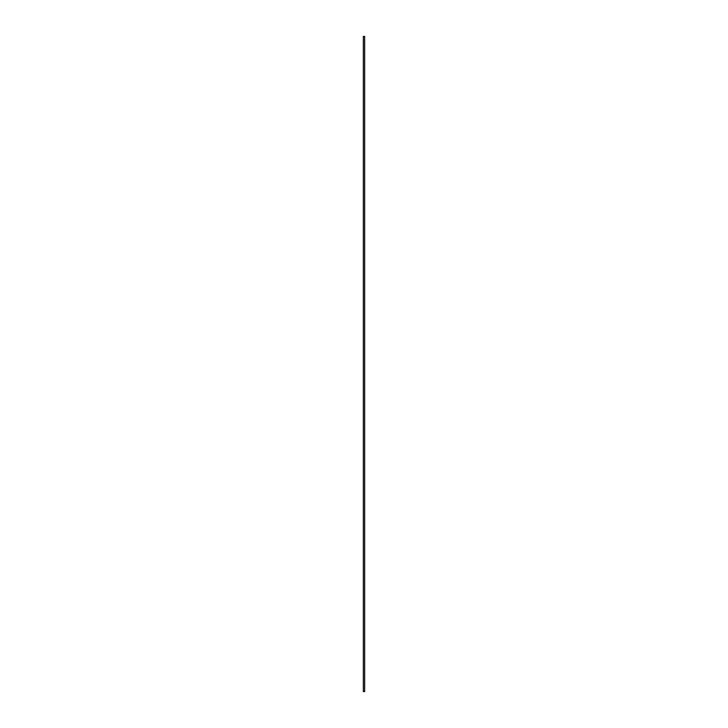 <?xml version="1.0" encoding="UTF-8"?>
<svg xmlns="http://www.w3.org/2000/svg" width="728" height="728" viewBox="0 0 728 728"><rect width="100%" height="100%" fill="white"/><g stroke="black" fill="none" stroke-linecap="round" stroke-linejoin="round"><path stroke-width="1.09" d="M364.655 363.873L364.655 36.4L363.345 36.4L363.345 691.6L364.655 691.6L364.655 363.845L364.655 691.6L363.354 691.6L363.345 36.4L364.646 36.4L364.655 363.873"/></g></svg>
